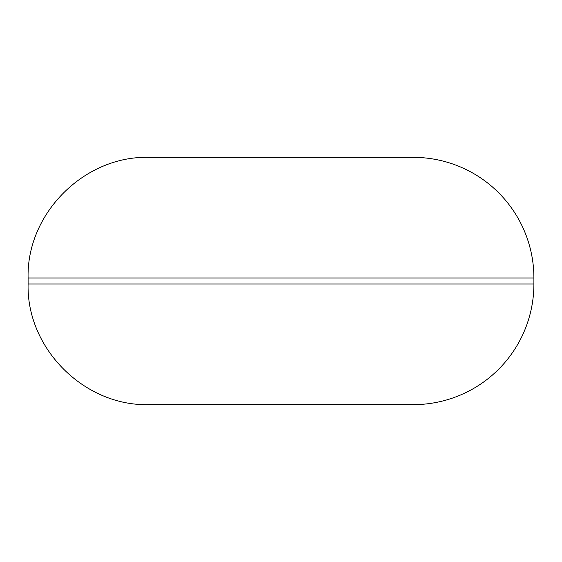 <?xml version="1.0" encoding="UTF-8"?>
<svg xmlns="http://www.w3.org/2000/svg" width="562" height="562" viewBox="0 0 562 562"><rect width="100%" height="100%" fill="white"/><g stroke="black" fill="none" stroke-linecap="round" stroke-linejoin="round"><path stroke-width="0.84" d="M533.9 277.986L533.9 284.014A120.626 120.626 0 0 1 413.274 404.64L148.726 404.64C84.258 406.298 26.435 348.461 28.1 284.014L28.1 277.986C26.435 213.539 84.258 155.702 148.726 157.36L413.274 157.36A120.626 120.626 0 0 1 533.9 277.986L28.1 277.986M533.9 284.014L28.1 284.014"/></g></svg>
